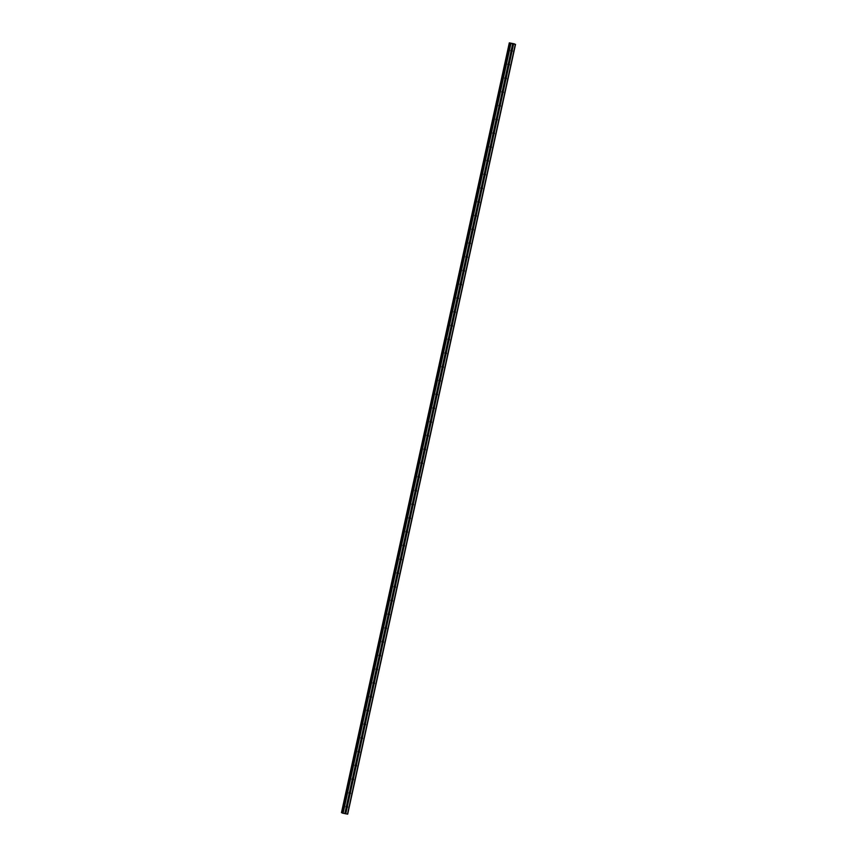 <?xml version="1.0" encoding="UTF-8"?>
<svg xmlns="http://www.w3.org/2000/svg" width="857" height="857" viewBox="0 0 857 857"><rect width="100%" height="100%" fill="white"/><g stroke="black" fill="none" stroke-linecap="round" stroke-linejoin="round"><path stroke-width="1.29" d="M347.106 807.573L346.935 807.615A0.825 0.782 -64.4 0 1 346.239 807.476L346.174 807.401A0.825 0.782 -64.4 0 1 346.453 806.116L346.549 806.051A0.825 0.782 -64.4 0 1 347.246 806.18L347.385 806.298A0.825 0.782 -64.4 0 1 347.106 807.573L345.746 813.807L347.696 814.15L515.528 44.382L514.339 43.996M346.592 806.041A0.825 0.782 -64.4 0 1 346.057 807.208M350.095 793.828L349.935 793.861A0.825 0.782 -64.4 0 1 349.238 793.732L349.174 793.657A0.825 0.782 -64.4 0 1 349.452 792.371L349.549 792.307A0.825 0.782 -64.4 0 1 350.245 792.436L350.374 792.554A0.825 0.782 -64.4 0 1 350.095 793.828L347.385 806.298M349.592 792.297A0.825 0.782 -64.4 0 1 349.056 793.453M353.095 780.084L352.923 780.116A0.825 0.782 -64.4 0 1 352.238 779.988L352.173 779.913A0.825 0.782 -64.4 0 1 352.452 778.627L352.548 778.552A0.825 0.782 -64.4 0 1 353.234 778.692L353.373 778.799A0.825 0.782 -64.4 0 1 353.095 780.084L350.374 792.554M352.591 778.542A0.825 0.782 -64.4 0 1 352.056 779.709M356.094 766.34L355.923 766.372A0.825 0.782 -64.4 0 1 355.227 766.244L355.173 766.158A0.825 0.782 -64.4 0 1 355.451 764.883L355.548 764.808A0.825 0.782 -64.4 0 1 356.233 764.947L356.373 765.055A0.825 0.782 -64.4 0 1 356.094 766.34L353.373 778.799M355.58 764.798A0.825 0.782 -64.4 0 1 355.044 765.965M359.094 752.596L358.922 752.628A0.825 0.782 -64.4 0 1 358.226 752.5L358.162 752.414A0.825 0.782 -64.4 0 1 358.44 751.139L358.537 751.064A0.825 0.782 -64.4 0 1 359.233 751.193L359.372 751.31A0.825 0.782 -64.4 0 1 359.094 752.596L356.373 765.055M358.58 751.053A0.825 0.782 -64.4 0 1 358.044 752.221M362.083 738.841L361.922 738.884A0.825 0.782 -64.4 0 1 361.226 738.745L361.161 738.67A0.825 0.782 -64.4 0 1 361.44 737.384L361.536 737.32A0.825 0.782 -64.4 0 1 362.232 737.448L362.361 737.566A0.825 0.782 -64.4 0 1 362.083 738.841L359.372 751.31M361.579 737.309A0.825 0.782 -64.4 0 1 361.043 738.477M365.082 725.097L364.911 725.14A0.825 0.782 -64.4 0 1 364.225 725.001L364.161 724.926A0.825 0.782 -64.4 0 1 364.439 723.64L364.536 723.576A0.825 0.782 -64.4 0 1 365.232 723.704L365.361 723.822A0.825 0.782 -64.4 0 1 365.082 725.097L362.361 737.566M364.579 723.565A0.825 0.782 -64.4 0 1 364.043 724.733M368.082 711.353L367.91 711.385A0.825 0.782 -64.4 0 1 367.225 711.256L367.16 711.181A0.825 0.782 -64.4 0 1 367.439 709.896L367.535 709.832A0.825 0.782 -64.4 0 1 368.221 709.96L368.36 710.078A0.825 0.782 -64.4 0 1 368.082 711.353L365.361 723.822M370.213 697.512L370.149 697.437A0.825 0.782 -64.4 0 1 370.438 696.152L370.524 696.077A0.825 0.782 -64.4 0 1 371.22 696.216L371.36 696.323A0.825 0.782 -64.4 0 1 371.081 697.609L370.91 697.641A0.825 0.782 -64.4 0 1 370.213 697.512L367.535 709.832A0.825 0.782 -64.4 0 1 367.032 710.978M370.567 696.066A0.825 0.782 -64.4 0 1 370.031 697.234M374.07 683.865L373.909 683.897A0.825 0.782 -64.4 0 1 373.213 683.768L373.149 683.682A0.825 0.782 -64.4 0 1 373.427 682.408L373.523 682.333A0.825 0.782 -64.4 0 1 374.22 682.472L374.359 682.579A0.825 0.782 -64.4 0 1 374.07 683.865L371.36 696.323M376.212 670.024L376.148 669.938A0.825 0.782 -64.4 0 1 376.427 668.664L376.523 668.589A0.825 0.782 -64.4 0 1 377.219 668.717L377.348 668.835A0.825 0.782 -64.4 0 1 377.069 670.12L376.909 670.153A0.825 0.782 -64.4 0 1 376.212 670.024L373.523 682.333A0.825 0.782 -64.4 0 1 373.031 683.49M379.212 656.269L379.148 656.194A0.825 0.782 -64.4 0 1 379.426 654.919L379.522 654.844A0.825 0.782 -64.4 0 1 380.208 654.973L380.347 655.091A0.825 0.782 -64.4 0 1 380.069 656.366L379.897 656.408A0.825 0.782 -64.4 0 1 379.212 656.269L376.523 668.589A0.825 0.782 -64.4 0 1 376.03 669.746M379.565 654.834A0.825 0.782 -64.4 0 1 379.03 656.001A1.296 1.221 -64.4 0 0 379.522 654.844L382.147 642.45A0.825 0.782 -64.4 0 1 382.426 641.165L382.522 641.1A0.825 0.782 -64.4 0 1 383.208 641.229L383.347 641.347A0.825 0.782 -64.4 0 1 383.068 642.621L380.347 655.091M385.2 628.781L385.136 628.706A0.825 0.782 -64.4 0 1 385.414 627.42L385.511 627.356A0.825 0.782 -64.4 0 1 386.207 627.485L386.346 627.603A0.825 0.782 -64.4 0 1 386.068 628.877L385.896 628.92A0.825 0.782 -64.4 0 1 385.2 628.781L382.522 641.1A0.825 0.782 -64.4 0 1 382.018 642.257M384.997 628.46A1.296 1.221 -64.4 0 0 385.521 627.345A0.825 0.782 -64.4 0 1 385.018 628.502M389.057 615.133L388.896 615.165A0.825 0.782 -64.4 0 1 388.2 615.037L388.135 614.962A0.825 0.782 -64.4 0 1 388.414 613.676L388.51 613.601A0.825 0.782 -64.4 0 1 389.207 613.741L389.335 613.848A0.825 0.782 -64.4 0 1 389.057 615.133L386.346 627.603M388.553 613.591A0.825 0.782 -64.4 0 1 388.017 614.758A1.296 1.221 -64.4 0 0 388.521 613.601M392.056 601.389L391.885 601.421A0.825 0.782 -64.4 0 1 391.199 601.293L391.135 601.207A0.825 0.782 -64.4 0 1 391.413 599.932L391.51 599.857A0.825 0.782 -64.4 0 1 392.206 599.996L392.335 600.104A0.825 0.782 -64.4 0 1 392.056 601.389L389.335 613.848M391.553 599.846A0.825 0.782 -64.4 0 1 391.017 601.014M395.056 587.645L394.884 587.677A0.825 0.782 -64.4 0 1 394.199 587.548L394.134 587.463A0.825 0.782 -64.4 0 1 394.413 586.188L394.509 586.113A0.825 0.782 -64.4 0 1 395.195 586.242L395.334 586.359A0.825 0.782 -64.4 0 1 395.056 587.645L392.335 600.104M394.541 586.102A0.825 0.782 -64.4 0 1 394.006 587.27M398.055 573.901L397.884 573.933A0.825 0.782 -64.4 0 1 397.187 573.804L397.123 573.719A0.825 0.782 -64.4 0 1 397.412 572.444L397.498 572.369A0.825 0.782 -64.4 0 1 398.194 572.497L398.334 572.615A0.825 0.782 -64.4 0 1 398.055 573.901L395.334 586.359M397.541 572.358A0.825 0.782 -64.4 0 1 397.005 573.526M401.044 560.146L400.883 560.189A0.825 0.782 -64.4 0 1 400.187 560.049L400.123 559.975A0.825 0.782 -64.4 0 1 400.401 558.689L400.498 558.625A0.825 0.782 -64.4 0 1 401.194 558.753L401.333 558.871A0.825 0.782 -64.4 0 1 401.044 560.146L398.334 572.615M400.54 558.614A0.825 0.782 -64.4 0 1 400.005 559.782M404.043 546.402L403.883 546.445A0.825 0.782 -64.4 0 1 403.186 546.305L403.122 546.23A0.825 0.782 -64.4 0 1 403.401 544.945L403.497 544.881A0.825 0.782 -64.4 0 1 404.193 545.009L404.322 545.127A0.825 0.782 -64.4 0 1 404.043 546.402L401.333 558.871M403.54 544.87A0.825 0.782 -64.4 0 1 403.004 546.027M407.043 532.658L406.871 532.69A0.825 0.782 -64.4 0 1 406.186 532.561L406.122 532.486A0.825 0.782 -64.4 0 1 406.4 531.201L406.497 531.126A0.825 0.782 -64.4 0 1 407.182 531.265L407.321 531.372A0.825 0.782 -64.4 0 1 407.043 532.658L404.322 545.127M406.529 531.115A0.825 0.782 -64.4 0 1 406.004 532.283M410.042 518.913L409.871 518.946A0.825 0.782 -64.4 0 1 409.175 518.817L409.121 518.731A0.825 0.782 -64.4 0 1 409.4 517.457L409.496 517.382A0.825 0.782 -64.4 0 1 410.182 517.521L410.321 517.628A0.825 0.782 -64.4 0 1 410.042 518.913L407.321 531.372M409.528 517.371A0.825 0.782 -64.4 0 1 408.993 518.539M413.042 505.169L412.87 505.202A0.825 0.782 -64.4 0 1 412.174 505.073L412.11 504.987A0.825 0.782 -64.4 0 1 412.388 503.712L412.485 503.637A0.825 0.782 -64.4 0 1 413.181 503.766L413.32 503.884A0.825 0.782 -64.4 0 1 413.042 505.169L410.321 517.628M412.528 503.627A0.825 0.782 -64.4 0 1 411.992 504.794M416.031 491.425L415.87 491.457A0.825 0.782 -64.4 0 1 415.174 491.329L415.109 491.243A0.825 0.782 -64.4 0 1 415.388 489.968L415.484 489.893A0.825 0.782 -64.4 0 1 416.181 490.022L416.309 490.14A0.825 0.782 -64.4 0 1 416.031 491.425L413.32 503.884M415.527 489.883A0.825 0.782 -64.4 0 1 414.992 491.05M419.03 477.67L418.859 477.713A0.825 0.782 -64.4 0 1 418.173 477.574L418.109 477.499A0.825 0.782 -64.4 0 1 418.387 476.213L418.484 476.149A0.825 0.782 -64.4 0 1 419.18 476.278L419.309 476.396A0.825 0.782 -64.4 0 1 419.03 477.67L416.309 490.14M418.527 476.138A0.825 0.782 -64.4 0 1 417.991 477.306M422.03 463.926L421.858 463.969A0.825 0.782 -64.4 0 1 421.162 463.83L421.108 463.755A0.825 0.782 -64.4 0 1 421.387 462.469L421.483 462.405A0.825 0.782 -64.4 0 1 422.169 462.534L422.308 462.651A0.825 0.782 -64.4 0 1 422.03 463.926L419.309 476.396M421.515 462.394A0.825 0.782 -64.4 0 1 420.98 463.551M425.029 450.182L424.858 450.214A0.825 0.782 -64.4 0 1 424.161 450.086L424.097 450.011A0.825 0.782 -64.4 0 1 424.376 448.725L424.472 448.661A0.825 0.782 -64.4 0 1 425.168 448.789L425.308 448.907A0.825 0.782 -64.4 0 1 425.029 450.182L422.308 462.651M424.515 448.64A0.825 0.782 -64.4 0 1 423.979 449.807M428.018 436.438L427.857 436.47A0.825 0.782 -64.4 0 1 427.161 436.342L427.097 436.256A0.825 0.782 -64.4 0 1 427.375 434.981L427.472 434.906A0.825 0.782 -64.4 0 1 428.168 435.045L428.296 435.152A0.825 0.782 -64.4 0 1 428.018 436.438L425.308 448.907M427.514 434.895A0.825 0.782 -64.4 0 1 426.979 436.063M431.017 422.694L430.857 422.726A0.825 0.782 -64.4 0 1 430.16 422.597L430.096 422.512A0.825 0.782 -64.4 0 1 430.375 421.237L430.471 421.162A0.825 0.782 -64.4 0 1 431.167 421.301L431.296 421.408A0.825 0.782 -64.4 0 1 431.017 422.694L428.296 435.152M430.514 421.151A0.825 0.782 -64.4 0 1 429.978 422.319M434.017 408.95L433.846 408.982A0.825 0.782 -64.4 0 1 433.16 408.853L433.096 408.768A0.825 0.782 -64.4 0 1 433.374 407.493L433.471 407.418A0.825 0.782 -64.4 0 1 434.156 407.546L434.295 407.664A0.825 0.782 -64.4 0 1 434.017 408.95L431.296 421.408M436.149 395.098L436.095 395.023A0.825 0.782 -64.4 0 1 436.374 393.738L436.459 393.674A0.825 0.782 -64.4 0 1 437.156 393.802L437.295 393.92A0.825 0.782 -64.4 0 1 437.016 395.195L436.845 395.238A0.825 0.782 -64.4 0 1 436.149 395.098L433.471 407.418A0.825 0.782 -64.4 0 1 432.967 408.575M436.502 393.663A0.825 0.782 -64.4 0 1 435.967 394.831A1.296 1.221 -64.4 0 0 436.47 393.674L439.084 381.279A0.825 0.782 -64.4 0 1 439.362 379.994L439.459 379.93A0.825 0.782 -64.4 0 1 440.155 380.058L440.294 380.176A0.825 0.782 -64.4 0 1 440.016 381.451L437.295 393.92M442.148 367.61L442.083 367.535A0.825 0.782 -64.4 0 1 442.362 366.25L442.458 366.185A0.825 0.782 -64.4 0 1 443.155 366.314L443.283 366.432A0.825 0.782 -64.4 0 1 443.005 367.707L442.844 367.739A0.825 0.782 -64.4 0 1 442.148 367.61L439.459 379.93A0.825 0.782 -64.4 0 1 438.966 381.086M441.944 367.289A1.296 1.221 -64.4 0 0 442.469 366.175A0.825 0.782 -64.4 0 1 441.966 367.332M446.004 353.962L445.833 353.995A0.825 0.782 -64.4 0 1 445.147 353.866L445.083 353.791A0.825 0.782 -64.4 0 1 445.361 352.506L445.458 352.431A0.825 0.782 -64.4 0 1 446.143 352.57L446.283 352.677A0.825 0.782 -64.4 0 1 446.004 353.962L443.283 366.432M445.501 352.42A0.825 0.782 -64.4 0 1 444.965 353.587A1.296 1.221 -64.4 0 0 445.458 352.431L448.082 340.036A0.825 0.782 -64.4 0 1 448.361 338.761L448.457 338.686A0.825 0.782 -64.4 0 1 449.143 338.826L449.282 338.933A0.825 0.782 -64.4 0 1 449.004 340.218L446.283 352.677M451.136 326.378L451.071 326.292A0.825 0.782 -64.4 0 1 451.35 325.017L451.446 324.942A0.825 0.782 -64.4 0 1 452.142 325.071L452.282 325.189A0.825 0.782 -64.4 0 1 452.003 326.474L451.832 326.506A0.825 0.782 -64.4 0 1 451.136 326.378L448.457 338.686A0.825 0.782 -64.4 0 1 447.954 339.843M451.489 324.932A0.825 0.782 -64.4 0 1 450.953 326.099M454.992 312.719L454.831 312.762A0.825 0.782 -64.4 0 1 454.135 312.623L454.071 312.548A0.825 0.782 -64.4 0 1 454.349 311.262L454.446 311.198A0.825 0.782 -64.4 0 1 455.142 311.327L455.271 311.445A0.825 0.782 -64.4 0 1 454.992 312.719L452.282 325.189M453.931 312.312A1.296 1.221 -64.4 0 0 454.456 311.198A0.825 0.782 -64.4 0 1 453.953 312.355M457.992 298.975L457.82 299.018A0.825 0.782 -64.4 0 1 457.135 298.879L457.07 298.804A0.825 0.782 -64.4 0 1 457.349 297.518L457.445 297.454A0.825 0.782 -64.4 0 1 458.141 297.583L458.27 297.7A0.825 0.782 -64.4 0 1 457.992 298.975L455.271 311.445M457.488 297.443A0.825 0.782 -64.4 0 1 456.952 298.611M460.991 285.231L460.82 285.263A0.825 0.782 -64.4 0 1 460.134 285.135L460.07 285.06A0.825 0.782 -64.4 0 1 460.348 283.774L460.445 283.71A0.825 0.782 -64.4 0 1 461.13 283.838L461.27 283.956A0.825 0.782 -64.4 0 1 460.991 285.231L458.27 297.7M460.477 283.699A0.825 0.782 -64.4 0 1 459.941 284.856M463.991 271.487L463.819 271.519A0.825 0.782 -64.4 0 1 463.123 271.39L463.059 271.315A0.825 0.782 -64.4 0 1 463.348 270.03L463.433 269.955A0.825 0.782 -64.4 0 1 464.13 270.094L464.269 270.201A0.825 0.782 -64.4 0 1 463.991 271.487L461.27 283.956M463.476 269.944A0.825 0.782 -64.4 0 1 462.941 271.112M466.979 257.743L466.819 257.775A0.825 0.782 -64.4 0 1 466.122 257.646L466.058 257.561A0.825 0.782 -64.4 0 1 466.337 256.286L466.433 256.211A0.825 0.782 -64.4 0 1 467.129 256.35L467.269 256.457A0.825 0.782 -64.4 0 1 466.979 257.743L464.269 270.201M466.476 256.2A0.825 0.782 -64.4 0 1 465.94 257.368M469.979 243.999L469.818 244.031A0.825 0.782 -64.4 0 1 469.122 243.902L469.058 243.816A0.825 0.782 -64.4 0 1 469.336 242.542L469.432 242.467A0.825 0.782 -64.4 0 1 470.129 242.595L470.257 242.713A0.825 0.782 -64.4 0 1 469.979 243.999L467.269 256.457M469.475 242.456A0.825 0.782 -64.4 0 1 468.94 243.624A1.296 1.221 -64.4 0 0 469.443 242.467L472.057 230.072A0.825 0.782 -64.4 0 1 472.336 228.798L472.432 228.723A0.825 0.782 -64.4 0 1 473.118 228.851L473.257 228.969A0.825 0.782 -64.4 0 1 472.978 230.244L470.257 242.713M472.475 228.712A0.825 0.782 -64.4 0 1 471.939 229.88M475.978 216.5L475.806 216.542A0.825 0.782 -64.4 0 1 475.11 216.403L475.057 216.328A0.825 0.782 -64.4 0 1 475.335 215.043L475.431 214.978A0.825 0.782 -64.4 0 1 476.117 215.107L476.256 215.225A0.825 0.782 -64.4 0 1 475.978 216.5L473.257 228.969M475.464 214.968A0.825 0.782 -64.4 0 1 474.928 216.135M478.977 202.755L478.806 202.798A0.825 0.782 -64.4 0 1 478.11 202.659L478.045 202.584A0.825 0.782 -64.4 0 1 478.324 201.299L478.42 201.234A0.825 0.782 -64.4 0 1 479.117 201.363L479.256 201.481A0.825 0.782 -64.4 0 1 478.977 202.755L476.256 215.225M478.463 201.224A0.825 0.782 -64.4 0 1 477.927 202.381M481.966 189.011L481.805 189.043A0.825 0.782 -64.4 0 1 481.109 188.915L481.045 188.84A0.825 0.782 -64.4 0 1 481.323 187.554L481.42 187.479A0.825 0.782 -64.4 0 1 482.116 187.619L482.245 187.726A0.825 0.782 -64.4 0 1 481.966 189.011L479.256 201.481M481.463 187.469A0.825 0.782 -64.4 0 1 480.927 188.636M484.966 175.267L484.794 175.299A0.825 0.782 -64.4 0 1 484.109 175.171L484.044 175.085A0.825 0.782 -64.4 0 1 484.323 173.81L484.419 173.735A0.825 0.782 -64.4 0 1 485.116 173.875L485.244 173.982A0.825 0.782 -64.4 0 1 484.966 175.267L482.245 187.726M484.462 173.725A0.825 0.782 -64.4 0 1 483.926 174.892M487.965 161.523L487.794 161.555A0.825 0.782 -64.4 0 1 487.108 161.427L487.044 161.341A0.825 0.782 -64.4 0 1 487.322 160.066L487.419 159.991A0.825 0.782 -64.4 0 1 488.104 160.12L488.244 160.238A0.825 0.782 -64.4 0 1 487.965 161.523L485.244 173.982M487.451 159.98A0.825 0.782 -64.4 0 1 486.915 161.148M490.965 147.779L490.793 147.811A0.825 0.782 -64.4 0 1 490.097 147.683L490.033 147.597A0.825 0.782 -64.4 0 1 490.322 146.322L490.408 146.247A0.825 0.782 -64.4 0 1 491.104 146.376L491.243 146.493A0.825 0.782 -64.4 0 1 490.965 147.779L488.244 160.238M490.45 146.236A0.825 0.782 -64.4 0 1 489.915 147.404M493.953 134.024L493.793 134.067A0.825 0.782 -64.4 0 1 493.096 133.928L493.032 133.853A0.825 0.782 -64.4 0 1 493.311 132.567L493.407 132.503A0.825 0.782 -64.4 0 1 494.103 132.631L494.243 132.749A0.825 0.782 -64.4 0 1 493.953 134.024L491.243 146.493M493.45 132.492A0.825 0.782 -64.4 0 1 492.914 133.66M496.953 120.28L496.792 120.323A0.825 0.782 -64.4 0 1 496.096 120.184L496.032 120.109A0.825 0.782 -64.4 0 1 496.31 118.823L496.407 118.759A0.825 0.782 -64.4 0 1 497.103 118.887L497.231 119.005A0.825 0.782 -64.4 0 1 496.953 120.28L494.243 132.749M496.449 118.748A0.825 0.782 -64.4 0 1 495.914 119.905M499.952 106.536L499.781 106.568A0.825 0.782 -64.4 0 1 499.095 106.439L499.031 106.364A0.825 0.782 -64.4 0 1 499.31 105.079L499.406 105.004A0.825 0.782 -64.4 0 1 500.092 105.143L500.231 105.261A0.825 0.782 -64.4 0 1 499.952 106.536L497.231 119.005M502.084 92.695L502.031 92.61A0.825 0.782 -64.4 0 1 502.309 91.335L502.406 91.26A0.825 0.782 -64.4 0 1 503.091 91.399L503.23 91.506A0.825 0.782 -64.4 0 1 502.952 92.792L502.78 92.824A0.825 0.782 -64.4 0 1 502.084 92.695L499.406 105.004A0.825 0.782 -64.4 0 1 498.913 106.161M502.438 91.249A0.825 0.782 -64.4 0 1 501.902 92.417A1.296 1.221 -64.4 0 0 502.406 91.26L505.019 78.865A0.825 0.782 -64.4 0 1 505.298 77.591L505.394 77.516A0.825 0.782 -64.4 0 1 506.091 77.644L506.23 77.762A0.825 0.782 -64.4 0 1 505.951 79.048L503.23 91.506M508.083 65.207L508.019 65.121A0.825 0.782 -64.4 0 1 508.297 63.847L508.394 63.772A0.825 0.782 -64.4 0 1 509.09 63.9L509.219 64.018A0.825 0.782 -64.4 0 1 508.94 65.303L508.779 65.336A0.825 0.782 -64.4 0 1 508.083 65.207L505.394 77.516A0.825 0.782 -64.4 0 1 504.902 78.673M508.437 63.761A0.825 0.782 -64.4 0 1 507.901 64.928M510.847 50.681A0.825 0.782 -64.4 0 1 511.297 50.092L511.393 50.027A0.825 0.782 -64.4 0 1 512.09 50.156L512.218 50.274A0.825 0.782 -64.4 0 1 511.94 51.549L511.768 51.591A0.825 0.782 -64.4 0 1 511.083 51.452L511.018 51.377A0.825 0.782 -64.4 0 1 510.847 50.681M514.371 43.857L509.304 42.85L512.732 43.868L511.393 50.027A0.825 0.782 -64.4 0 1 510.901 51.184M511.393 50.027A1.296 1.221 -64.4 0 1 510.879 51.141M511.083 51.452L508.394 63.772A1.296 1.221 -64.4 0 1 507.88 64.886M505.405 77.516A1.296 1.221 -64.4 0 1 504.88 78.63M499.406 105.004A1.296 1.221 -64.4 0 1 498.892 106.118M499.095 106.439L496.407 118.759A1.296 1.221 -64.4 0 1 495.892 119.862M496.096 120.184L493.407 132.503A1.296 1.221 -64.4 0 1 492.893 133.617M493.096 133.928L490.408 146.247A1.296 1.221 -64.4 0 1 489.904 147.361M490.097 147.683L487.419 159.991A1.296 1.221 -64.4 0 1 486.905 161.105M487.108 161.427L484.419 173.735A1.296 1.221 -64.4 0 1 483.905 174.849M484.109 175.171L481.42 187.479A1.296 1.221 -64.4 0 1 480.906 188.594M481.109 188.915L478.42 201.234A1.296 1.221 -64.4 0 1 477.906 202.338M478.11 202.659L475.431 214.978A1.296 1.221 -64.4 0 1 474.917 216.093M475.11 216.403L472.432 228.723A1.296 1.221 -64.4 0 1 471.918 229.837M469.122 243.902L466.433 256.211A1.296 1.221 -64.4 0 1 465.919 257.325M466.122 257.646L463.433 269.955A1.296 1.221 -64.4 0 1 462.93 271.069M463.123 271.39L460.445 283.71A1.296 1.221 -64.4 0 1 459.93 284.813M460.134 285.135L457.445 297.454A1.296 1.221 -64.4 0 1 456.931 298.568M451.457 324.942A1.296 1.221 -64.4 0 1 450.943 326.056M448.457 338.686A1.296 1.221 -64.4 0 1 447.943 339.8M439.47 379.93A1.296 1.221 -64.4 0 1 438.945 381.033M433.471 407.418A1.296 1.221 -64.4 0 1 432.956 408.532M433.16 408.853L430.471 421.162A1.296 1.221 -64.4 0 1 429.957 422.276M430.16 422.597L427.472 434.906A1.296 1.221 -64.4 0 1 426.957 436.02M427.161 436.342L424.472 448.661A1.296 1.221 -64.4 0 1 423.969 449.764M424.161 450.086L421.483 462.405A1.296 1.221 -64.4 0 1 420.969 463.508M421.162 463.83L418.484 476.149A1.296 1.221 -64.4 0 1 417.97 477.263M418.173 477.574L415.484 489.893A1.296 1.221 -64.4 0 1 414.97 491.007M415.174 491.329L412.485 503.637A1.296 1.221 -64.4 0 1 411.971 504.752M412.174 505.073L409.496 517.382A1.296 1.221 -64.4 0 1 408.982 518.496M409.175 518.817L406.497 531.126A1.296 1.221 -64.4 0 1 405.982 532.24M406.186 532.561L403.497 544.881A1.296 1.221 -64.4 0 1 402.983 545.984M403.186 546.305L400.498 558.625A1.296 1.221 -64.4 0 1 399.983 559.739M400.187 560.049L397.498 572.369A1.296 1.221 -64.4 0 1 396.995 573.483M397.187 573.804L394.509 586.113A1.296 1.221 -64.4 0 1 393.995 587.227M394.199 587.548L391.51 599.857A1.296 1.221 -64.4 0 1 390.996 600.971M382.522 641.1A1.296 1.221 -64.4 0 1 382.008 642.214M376.534 668.589A1.296 1.221 -64.4 0 1 376.009 669.703M373.534 682.333A1.296 1.221 -64.4 0 1 373.009 683.447M373.213 683.768L370.524 696.077A1.296 1.221 -64.4 0 1 370.02 697.191M367.535 709.821A1.296 1.221 -64.4 0 1 367.021 710.935M367.225 711.256L364.536 723.576A1.296 1.221 -64.4 0 1 364.021 724.679M364.225 725.001L361.536 737.32A1.296 1.221 -64.4 0 1 361.022 738.434M361.226 738.745L358.537 751.064A1.296 1.221 -64.4 0 1 358.033 752.178M358.226 752.5L355.548 764.808A1.296 1.221 -64.4 0 1 355.034 765.922M355.227 766.244L352.548 778.552A1.296 1.221 -64.4 0 1 352.034 779.666M352.238 779.988L349.549 792.307A1.296 1.221 -64.4 0 1 349.035 793.411M349.238 793.732L346.549 806.051A1.296 1.221 -64.4 0 1 346.035 807.155M512.347 43.632L511.5 43.386M513.311 43.814L512.679 43.696M512.732 43.868L515.528 44.382M342.339 813.036L510.204 43.268L342.35 813.047L345.746 813.807M341.472 812.629L509.304 42.861L341.472 812.618L342.382 812.886M511.94 51.549L509.219 64.018M508.94 65.303L506.23 77.762M502.952 92.792L500.231 105.261M452.003 326.474L449.282 338.933M443.005 367.707L440.294 380.176M437.016 395.195L434.295 407.664M386.068 628.877L383.347 641.347M380.069 656.366L377.348 668.835M377.069 670.12L374.359 682.579M371.081 697.609L368.36 710.078M515.303 44.371L347.471 814.139M513.579 44.039L512.218 50.274M511.768 51.591L509.09 63.9M511.018 51.377L508.297 63.847M508.779 65.336L506.091 77.644M508.019 65.121L505.298 77.591M505.951 79.048L505.78 79.08A0.825 0.782 -64.4 0 1 505.084 78.951M505.78 79.08L503.091 91.399M505.019 78.865L502.309 91.335M502.78 92.824L500.092 105.143M502.031 92.61L499.31 105.079M499.781 106.568L497.103 118.887M499.031 106.364L496.31 118.823M496.792 120.323L494.103 132.631M496.032 120.109L493.311 132.567M493.793 134.067L491.104 146.376M493.032 133.853L490.322 146.322M490.793 147.811L488.104 160.12M490.033 147.597L487.322 160.066M487.794 161.555L485.116 173.875M487.044 161.341L484.323 173.81M484.794 175.299L482.116 187.619M484.044 175.085L481.323 187.554M481.805 189.043L479.117 201.363M481.045 188.84L478.324 201.299M478.806 202.798L476.117 215.107M478.045 202.584L475.335 215.043M475.806 216.542L473.118 228.851M475.057 216.328L472.336 228.798M472.978 230.244L472.807 230.287A0.825 0.782 -64.4 0 1 472.121 230.158M472.807 230.287L470.129 242.595M472.057 230.072L469.336 242.542M469.818 244.031L467.129 256.35M469.058 243.816L466.337 256.286M466.819 257.775L464.13 270.094M466.058 257.561L463.348 270.03M463.819 271.519L461.13 283.838M463.059 271.315L460.348 283.774M460.82 285.263L458.141 297.583M460.07 285.06L457.349 297.518M457.82 299.018L455.142 311.327M457.135 298.879L454.446 311.198M457.07 298.804L454.349 311.262M454.831 312.762L452.142 325.071M454.135 312.623L451.446 324.942M454.071 312.548L451.35 325.017M451.832 326.506L449.143 338.826M451.071 326.292L448.361 338.761M449.004 340.218L448.832 340.25A0.825 0.782 -64.4 0 1 448.136 340.122M448.832 340.25L446.143 352.57M448.082 340.036L445.361 352.506M445.833 353.995L443.155 366.314M445.147 353.866L442.458 366.185M445.083 353.791L442.362 366.25M442.844 367.739L440.155 380.058M442.083 367.535L439.362 379.994M440.016 381.451L439.845 381.494A0.825 0.782 -64.4 0 1 439.148 381.354M439.845 381.494L437.156 393.802M439.084 381.279L436.374 393.738M436.845 395.238L434.156 407.546M436.095 395.023L433.374 407.493M433.846 408.982L431.167 421.301M433.096 408.768L430.375 421.237M430.857 422.726L428.168 435.045M430.096 422.512L427.375 434.981M427.857 436.47L425.168 448.789M427.097 436.256L424.376 448.725M424.858 450.214L422.169 462.534M424.097 450.011L421.387 462.469M421.858 463.969L419.18 476.278M421.108 463.755L418.387 476.213M418.859 477.713L416.181 490.022M418.109 477.499L415.388 489.968M415.87 491.457L413.181 503.766M415.109 491.243L412.388 503.712M412.87 505.202L410.182 517.521M412.11 504.987L409.4 517.457M409.871 518.946L407.182 531.265M409.121 518.731L406.4 531.201M406.871 532.69L404.193 545.009M406.122 532.486L403.401 544.945M403.883 546.445L401.194 558.753M403.122 546.23L400.401 558.689M400.883 560.189L398.194 572.497M400.123 559.975L397.412 572.444M397.884 573.933L395.195 586.242M397.123 573.719L394.413 586.188M394.884 587.677L392.206 599.996M394.134 587.463L391.413 599.932M391.885 601.421L389.207 613.741M391.199 601.293L388.51 613.601M391.135 601.207L388.414 613.676M388.896 615.165L386.207 627.485M388.2 615.037L385.511 627.356M388.135 614.962L385.414 627.42M385.896 628.92L383.208 641.229M385.136 628.706L382.426 641.165M383.068 642.621L382.897 642.664A0.825 0.782 -64.4 0 1 382.201 642.525M382.897 642.664L380.208 654.973M382.147 642.45L379.426 654.919M379.897 656.408L377.219 668.717M379.148 656.194L376.427 668.664M376.909 670.153L374.22 682.472M376.148 669.938L373.427 682.408M373.909 683.897L371.22 696.216M373.149 683.682L370.438 696.152M370.91 697.641L368.221 709.96M370.149 697.437L367.439 709.896M367.91 711.385L365.232 723.704M367.16 711.181L364.439 723.64M364.911 725.14L362.232 737.448M364.161 724.926L361.44 737.384M361.922 738.884L359.233 751.193M361.161 738.67L358.44 751.139M358.922 752.628L356.233 764.947M358.162 752.414L355.451 764.883M355.923 766.372L353.234 778.692M355.173 766.158L352.452 778.627M352.923 780.116L350.245 792.436M352.173 779.913L349.452 792.371M349.935 793.861L347.246 806.18M349.174 793.657L346.453 806.116M346.935 807.615L345.585 813.764M346.239 807.476L344.9 813.636M346.174 807.401L344.814 813.636M510.097 43.086L342.254 812.854M510.151 43.096L342.318 812.865M510.493 43.418L342.65 813.186M510.933 43.536L343.089 813.304M512.657 43.868L511.297 50.092M513.429 43.996L512.09 50.156M509.401 42.904L341.568 812.672M509.465 42.914L341.622 812.693M509.508 42.936L341.664 812.704M509.572 42.946L341.729 812.715"/></g></svg>
